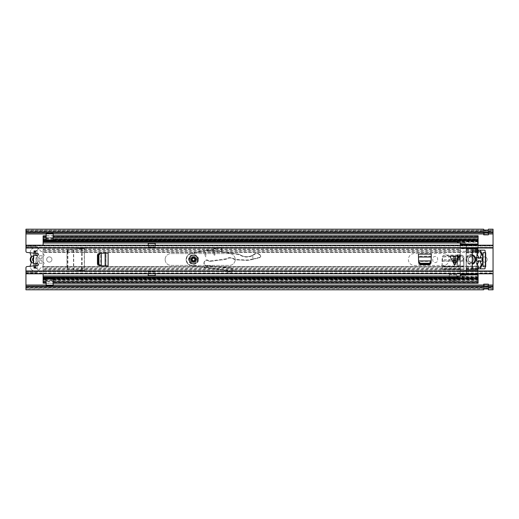 <?xml version="1.0" encoding="UTF-8"?>
<svg xmlns="http://www.w3.org/2000/svg" width="519" height="519" viewBox="0 0 519 519"><rect width="100%" height="100%" fill="white"/><g stroke="black" fill="none" stroke-linecap="round" stroke-linejoin="round"><path stroke-width="0.39" stroke-dasharray="2.6 1.95" d="M67.95 251.585L67.95 267.415C68.073 268.771 68.793 269.549 70.097 269.75L84.396 270.529L84.396 248.471L70.097 249.25C68.871 249.425 68.158 250.139 67.957 251.404L67.412 251.404C67.613 250.139 68.326 249.425 69.559 249.25L73.477 249.049L73.477 269.951L84.396 270.529L69.222 269.731C67.859 269.53 67.113 268.751 66.977 267.395L66.977 268.576L68.891 269.711L84.396 270.529L84.396 248.471L68.891 249.289L66.977 250.424L66.977 268.576M67.405 251.585L67.405 267.415C67.535 268.771 68.249 269.549 69.559 269.75L73.769 269.977L73.679 249.036L73.477 269.951M81.593 248.62L81.379 270.38L84.273 270.412L84.273 248.588L73.477 249.049M83.28 248.588L84.338 248.588L84.338 270.412L83.28 270.412M463.915 266.974L463.915 257.943A2.88 2.88 0 0 0 461.034 255.063A2.88 2.88 0 0 1 463.915 257.943L463.915 266.974L442.078 266.967L442.078 257.943A2.88 2.88 0 0 1 444.958 255.063L461.034 255.063L444.958 255.063A2.88 2.88 0 0 0 442.078 257.943L442.078 269.303L442.078 266.974L442.078 269.303L463.915 269.303L463.915 266.974L463.915 269.069L442.078 269.069L463.915 269.303L463.915 266.967M449.259 274.389L456.733 274.389L456.733 280.636L449.259 280.636L449.259 274.389L449.259 280.636L456.733 280.636L456.733 274.389M25.95 247.66L493.05 247.66L493.05 245.811L25.95 245.811L25.95 248.121L25.95 245.208L25.95 246.525L35.934 246.525A2.089 2.089 0 0 1 37.102 250.353A2.089 2.089 0 0 0 35.934 246.525L25.95 246.525L25.95 233.965L493.05 233.965L493.05 289.803M493.05 247.66L493.05 248.121L493.05 247.407L25.95 247.31L25.95 251.267A1.168 1.168 0 0 0 26.994 252.429L37.718 253.557A0.876 0.876 0 0 1 38.503 254.472A0.876 0.876 0 0 1 37.628 255.303L34.533 255.303A1.168 1.168 0 0 0 33.365 256.47L33.365 262.53A1.168 1.168 0 0 0 34.533 263.697L37.628 263.697A0.876 0.876 0 0 1 38.503 264.528A0.876 0.876 0 0 1 37.718 265.443L26.994 266.571A1.168 1.168 0 0 0 25.95 267.733L25.95 273.792L25.95 272.475L35.934 272.475L25.95 272.475L25.95 288.292L25.95 286.177L493.05 286.196L493.05 288.292L25.95 288.499L25.95 286.404L493.05 286.404L493.05 288.499L25.95 288.739L25.95 287.091L483.708 287.091L483.708 284.146A1.285 1.285 0 0 1 483.825 284.14A1.285 1.285 0 0 0 483.708 284.146M35.934 272.475A2.089 2.089 0 0 0 37.102 268.647A2.089 2.089 0 0 1 35.934 272.475M49.305 262.127A2.627 2.627 0 0 0 51.932 259.5A2.627 2.627 0 0 0 49.305 256.873A2.627 2.627 0 0 0 46.678 259.5A2.627 2.627 0 0 0 49.305 262.127A2.627 2.627 0 0 0 51.932 259.5A2.627 2.627 0 0 0 49.305 256.873A2.627 2.627 0 0 0 46.678 259.5A2.627 2.627 0 0 0 49.305 262.127M483.007 261.602A2.627 2.627 0 0 0 487.211 259.5A2.627 2.627 0 0 0 484.584 256.873A2.627 2.627 0 0 0 481.956 259.5A2.627 2.627 0 0 0 484.584 262.127A2.627 2.627 0 0 0 487.211 259.5A2.627 2.627 0 0 0 483.007 257.398M473.257 260.142L473.257 258.858A2.452 2.452 0 0 0 470.804 256.405A2.452 2.452 0 0 0 468.352 258.858L468.352 260.142A2.452 2.452 0 0 0 470.804 262.595A2.452 2.452 0 0 0 473.257 260.142L473.257 258.858A2.452 2.452 0 0 0 470.804 256.405A2.452 2.452 0 0 0 468.352 258.858L468.352 260.142A2.452 2.452 0 0 0 470.804 262.595A2.452 2.452 0 0 0 473.257 260.142M437.64 260.142L437.64 258.858A2.452 2.452 0 0 0 435.188 256.405A2.452 2.452 0 0 0 432.736 258.858L432.736 260.142A2.452 2.452 0 0 0 435.188 262.595A2.452 2.452 0 0 0 437.64 260.142L437.64 258.858A2.452 2.452 0 0 0 435.188 256.405A2.452 2.452 0 0 0 432.736 258.858L432.736 260.142A2.452 2.452 0 0 0 435.188 262.595A2.452 2.452 0 0 0 437.64 260.142M81.379 248.62L69.222 249.269C67.859 249.47 67.113 250.249 66.977 251.605L66.977 267.395M482.832 257.541A2.627 2.627 0 0 0 482.112 258.618M482.112 260.382A2.627 2.627 0 0 0 482.832 261.459M456.733 274.564L456.733 278.534L449.259 278.534L449.259 274.564L449.259 278.534L456.733 278.534L456.733 274.564L449.259 274.564M25.95 247.31L493.05 247.407L493.05 245.208L493.05 273.792L493.05 271.34L25.95 271.34L25.95 273.74L493.05 273.74M25.95 229.197L25.95 232.823L25.95 231.299L25.95 232.804L493.05 232.823L493.05 230.708L493.05 233.965M493.05 229.197L493.05 230.708L25.95 230.708L25.95 233.965M25.95 230.501L25.95 232.596L493.05 232.596L493.05 230.501L25.95 230.501M488.379 232.746L488.379 231.299L488.379 231.909L493.05 231.909L493.05 230.261L25.95 230.261L25.95 231.909L483.708 231.909L483.708 231.299L483.708 232.746M488.379 284.146A1.285 1.285 0 0 0 488.262 284.14A1.285 1.285 0 0 1 488.379 284.146L488.379 287.091L493.05 287.091L493.05 288.739L25.95 288.739L25.95 289.803M483.708 286.254L483.708 287.091M488.379 287.091L488.379 286.254M488.379 286.546L483.708 286.546M488.379 231.909L488.262 232.525L483.708 232.525L483.708 234.854A1.285 1.285 0 0 0 483.825 234.86L488.262 234.86A1.285 1.285 0 0 0 488.379 234.854L488.379 230.118L488.262 234.86A1.285 1.285 0 0 0 488.379 234.854M488.379 231.941L483.825 231.941L483.708 232.454L488.262 232.46M488.379 232.454L488.262 230.209L488.262 232.525L483.825 232.525L483.825 234.86A1.285 1.285 0 0 1 483.708 234.854M483.708 232.454L483.708 231.909M488.262 230.189L488.379 229.197M483.708 229.197L483.825 230.189M483.825 288.811L483.708 289.803M488.379 289.803L488.262 288.811M36.518 268.291L37.102 268.647L35.461 268.291L36.518 268.291L35.934 267.181L35.934 268.258L35.934 250.742L35.934 251.819L35.934 251.138L33.832 251.138L33.832 267.862L35.461 268.291M35.461 250.709L33.832 251.138L33.832 251.799L35.934 251.799L33.832 251.819L33.832 250.742L33.832 268.258L33.832 267.181L33.832 267.862L35.934 267.862L35.934 251.138L37.102 250.353L35.461 250.709L36.518 250.709M33.832 268.258L35.934 268.258M488.262 284.14L483.825 284.14L483.825 286.475L488.379 286.475L488.379 288.882L488.262 284.14M483.708 287.267L483.708 288.882L483.708 287.267M483.825 286.54L483.825 285.307L488.262 285.307L483.825 285.307L483.825 288.791L483.825 286.475L488.262 286.54M483.708 231.682L483.708 230.118L483.708 231.682M483.708 232.525L483.825 233.693L488.262 233.693L483.825 233.693L483.825 232.46M442.11 266.325L442.383 261.161L463.61 261.161L463.915 266.909L463.876 266.241L442.117 266.241L442.532 258.267C442.778 256.749 443.732 255.912 445.399 255.763L460.684 255.763C462.306 255.951 463.233 256.782 463.461 258.267L463.532 259.688L442.46 259.688L442.46 260.713L442.532 259.292C442.778 257.774 443.732 256.937 445.399 256.788L460.684 256.788C462.306 256.976 463.233 257.807 463.461 259.292L463.59 260.823M463.61 261.161L463.532 260.713L442.383 260.862L463.61 260.862L463.882 266.325M463.876 266.241L463.915 269.004L442.078 269.004L442.117 266.241M442.402 260.823L442.383 261.161M68.891 269.711L69.222 269.731M69.222 249.269L68.891 249.289M66.977 250.424L66.977 251.605M40.722 258.916A1.168 1.168 0 0 0 41.89 257.748L41.89 255.705L39.554 255.705L39.554 257.748A1.168 1.168 0 0 0 40.722 258.916A1.168 1.168 0 0 0 41.89 257.748L41.89 255.705L39.554 255.705L39.554 257.748A1.168 1.168 0 0 0 40.722 258.916M35.759 263.697L35.759 261.667A2.336 2.336 0 0 0 35.759 257.333A2.336 2.336 0 0 1 35.759 261.667L35.759 263.49A4.087 4.087 0 0 0 35.759 255.51L35.759 251.326L34.007 251.326L34.007 255.51A4.087 4.087 0 0 0 34.007 263.49L34.007 267.674L35.759 267.674L35.759 263.49A4.087 4.087 0 0 0 35.759 255.51L35.759 255.303M30.199 252.766A4.703 4.703 0 0 1 34.883 247.998L36.051 247.998A4.671 4.671 0 0 1 40.287 250.703A1.168 1.168 0 0 0 41.137 251.365A2.336 2.336 0 0 1 43.058 253.661L43.058 253.759A0.584 0.584 0 0 0 43.447 254.31A1.168 1.168 0 0 1 43.447 256.516A0.584 0.584 0 0 0 43.058 257.067L43.058 261.933A0.584 0.584 0 0 0 43.447 262.484A1.168 1.168 0 0 1 43.447 264.69A0.584 0.584 0 0 0 43.058 265.241L43.058 265.339A2.336 2.336 0 0 1 41.137 267.635A1.168 1.168 0 0 0 40.287 268.297A4.671 4.671 0 0 1 36.051 271.002L34.883 271.002A4.671 4.671 0 0 1 30.874 263.937A2.037 2.037 0 0 0 30.874 261.894A4.671 4.671 0 0 1 30.874 257.106A1.933 1.933 0 0 0 30.874 255.121A4.703 4.703 0 0 1 34.883 247.998L36.051 247.998A4.671 4.671 0 0 1 40.287 250.703A1.168 1.168 0 0 0 41.137 251.365A2.336 2.336 0 0 1 43.058 253.661L43.058 253.759A0.584 0.584 0 0 0 43.447 254.31A1.168 1.168 0 0 1 43.447 256.516A0.584 0.584 0 0 0 43.058 257.067L43.058 261.933A0.584 0.584 0 0 0 43.447 262.484A1.168 1.168 0 0 1 43.447 264.69A0.584 0.584 0 0 0 43.058 265.241L43.058 265.339A2.336 2.336 0 0 1 41.137 267.635A1.168 1.168 0 0 0 40.287 268.297A4.671 4.671 0 0 1 36.051 271.002L34.883 271.002A4.671 4.671 0 0 1 30.212 266.234M39.554 263.295L41.89 263.295L41.89 261.252A1.168 1.168 0 0 0 40.722 260.084A1.168 1.168 0 0 0 39.554 261.252L39.554 263.295L41.89 263.295L41.89 261.252A1.168 1.168 0 0 0 40.722 260.084A1.168 1.168 0 0 0 39.554 261.252L39.554 263.295M35.759 253.35L35.759 251.326L34.007 251.326L34.007 252.202L35.759 252.202L35.759 251.326L35.759 252.202L34.007 252.202L34.007 251.326L34.007 253.168M34.007 265.832L34.007 267.674L34.007 266.798L34.007 267.674L35.759 267.674L35.759 265.65M33.365 261.278A2.336 2.336 0 0 0 34.007 261.667A2.336 2.336 0 0 1 34.007 257.333L34.007 255.51L34.007 257.333A2.336 2.336 0 0 0 33.365 257.722M34.007 251.326L35.759 251.326L34.007 251.326M35.759 267.674L34.007 267.674L35.759 267.674M34.007 266.798L35.759 266.798L34.007 266.798M103.541 253.077L108.127 253.077L108.127 265.923L103.722 265.923L106.025 265.923L106.025 253.077L108.127 253.077L101.244 253.207M101.244 265.793L103.722 265.923L101.049 265.78L101.049 253.22L106.025 253.077M449.772 256.114L459.49 256.114M431.146 260.927L430.575 264.722L419.131 264.722L418.703 263.613L418.431 254.044L431.276 254.044L431.276 258.449L431.276 256.152L418.431 256.146L418.431 254.044L418.561 260.927M431.062 262.51L431.12 261.394L418.586 261.394L418.645 262.51M99.661 265.709L100.777 265.767L100.777 253.233L99.661 253.291M195.858 259.5A2.336 2.336 0 0 0 193.522 257.165A2.336 2.336 0 0 0 191.187 259.5A2.336 2.336 0 0 0 193.522 261.836A2.336 2.336 0 0 0 195.858 259.5A2.336 2.336 0 0 1 193.522 261.836A2.336 2.336 0 0 1 191.187 259.5A2.336 2.336 0 0 1 193.522 257.165A2.336 2.336 0 0 1 195.858 259.5A2.336 2.336 0 0 1 193.522 261.836A2.336 2.336 0 0 1 191.187 259.5A2.336 2.336 0 0 1 193.522 257.165A2.336 2.336 0 0 1 195.858 259.5A2.336 2.336 0 0 0 193.522 257.165A2.336 2.336 0 0 0 191.187 259.5M431.276 258.631L431.276 256.146M493.05 247.31L493.05 271.34M483.007 252.669L485.693 252.669L483.007 252.669L483.007 253.836L485.109 253.836L485.109 252.669L485.693 252.669L485.693 266.682L483.007 266.682L485.109 266.682L485.109 250.742A0.584 0.584 0 0 0 484.525 250.158L473.432 250.158A1.168 1.168 0 0 0 472.264 251.326L472.264 267.674A1.168 1.168 0 0 0 473.432 268.842L484.525 268.842A0.584 0.584 0 0 0 485.109 268.258L485.109 265.514L483.007 265.514L483.007 266.682M452.12 258.215L454.631 263.237L457.142 258.215L452.12 258.215L457.142 258.215L454.631 263.237L452.12 258.215M103.541 265.923L97.449 265.222L97.449 253.778L103.722 253.077M103.722 265.923L106.025 265.923M485.693 266.682L485.109 266.682L485.693 266.682M25.95 245.811L25.95 245.26L25.95 246.019L25.95 245.61L493.05 245.61L493.05 246.019L493.05 245.26L493.05 245.811M25.95 273.74L25.95 272.981L25.95 273.39L493.05 273.39L493.05 271.593L25.95 271.593L25.95 270.879L25.95 271.34M25.95 245.26L493.05 245.26M483.007 253.836L483.007 265.514M485.109 253.836L485.109 265.514M430.575 264.722L429.284 264.722M420.422 264.722L419.131 264.722M418.431 256.146L418.431 258.631M431.036 262.984L431.004 263.613M418.703 263.613L418.671 262.984M431.276 258.449L431.133 261.122L418.574 261.122L418.431 258.449M97.449 265.222L97.449 263.931M97.449 255.069L97.449 253.778M99.187 265.683L98.558 265.65M98.558 253.35L99.187 253.317M196.643 259.455A3.12 3.12 0 0 0 193.477 256.38A3.12 3.12 0 0 0 190.402 259.545A3.12 3.12 0 0 0 193.568 262.62A3.12 3.12 0 0 0 196.643 259.455A3.12 3.12 0 0 0 193.477 256.38A3.12 3.12 0 0 0 190.402 259.545A3.12 3.12 0 0 0 193.568 262.62A3.12 3.12 0 0 0 196.643 259.455A3.12 3.12 0 0 1 193.568 262.62A3.12 3.12 0 0 1 190.402 259.545M221.723 248.082L221.509 251.177L221.159 251.151L221.373 248.043L221.723 248.082A0.584 0.584 0 0 0 221.036 247.472A0.584 0.584 0 0 1 221.723 248.082L221.684 251.767L237.793 254.031A7.007 7.007 0 0 1 240.433 254.965A12.261 12.261 0 0 0 254.589 253.882A3.27 3.27 0 0 1 258.631 253.772L260.272 255.004L260.823 256.185L259.922 257.612A1.518 1.518 0 0 1 259.714 257.677L249.594 260.123A9.342 9.342 0 0 1 246.96 260.376L235.658 259.818A3.503 3.503 0 0 1 233.803 259.169A6.436 6.436 0 0 0 226.608 258.994A3.503 3.503 0 0 1 225.142 259.519L210.513 261.297A3.503 3.503 0 0 1 208.21 260.778A2.627 2.627 0 0 0 204.168 263.029A2.627 2.627 0 0 0 206.549 265.605L231.915 267.992L232.875 268.686C234.886 272.897 227.51 275.732 226.485 270.457L191.401 265.676A6.189 6.189 0 0 1 190.888 253.525L203.973 250.586L205.401 256.405A0.467 0.467 0 0 0 206.322 256.289A0.467 0.467 0 0 1 205.401 256.405L203.973 250.586L190.888 253.525A6.189 6.189 0 0 0 191.401 265.676L227.29 270.548C227.841 273.176 233.323 272.916 232.512 269.296L232.875 268.686M198.076 259.435A4.554 4.554 0 0 0 193.457 254.946A4.554 4.554 0 0 0 188.968 259.565A4.554 4.554 0 0 0 193.587 264.054A4.554 4.554 0 0 0 198.076 259.435A4.554 4.554 0 0 0 193.457 254.946A4.554 4.554 0 0 0 188.968 259.565A4.554 4.554 0 0 0 193.587 264.054A4.554 4.554 0 0 0 198.076 259.435A4.554 4.554 0 0 0 193.457 254.946A4.554 4.554 0 0 0 188.968 259.565M198.427 259.429C198.608 253.103 188.254 253.253 188.618 259.571C188.436 265.897 198.79 265.747 198.427 259.429M197.726 259.442C198.044 264.859 189.156 264.988 189.318 259.558C189 254.141 197.888 254.012 197.726 259.442M214.049 254.829A0.467 0.467 0 0 0 214.97 254.712A0.467 0.467 0 0 1 214.049 254.829L212.615 249.01L214.049 254.829M259.967 254.764L258.507 254.051C257.281 253.259 256.081 253.291 254.9 254.154L252.772 255.536C248.549 257.645 244.378 257.554 240.252 255.264L237.747 254.375L221.639 252.117L221.159 251.151L214.01 250.774L214.1 251.125L221.139 251.501L214.1 251.125L214.957 254.608A0.467 0.467 0 0 1 214.97 254.712A0.467 0.467 0 0 0 214.957 254.608L213.536 248.841L221.036 247.472L221.1 247.816L213.62 249.178L213.536 248.841L221.036 247.472A0.584 0.584 0 0 1 221.723 248.037M204.895 250.418L206.906 250.048A0.35 0.35 0 0 0 206.945 250.742L213.127 251.073L206.945 250.742A0.35 0.35 0 0 1 206.614 250.398A0.35 0.35 0 0 0 206.945 250.742L206.906 250.048A0.35 0.35 0 0 0 206.614 250.398A0.35 0.35 0 0 1 206.906 250.048L204.895 250.418L206.309 256.185A0.467 0.467 0 0 1 206.322 256.289A0.467 0.467 0 0 0 206.309 256.185L204.895 250.418M260.272 255.004L260.609 256.185L259.922 257.612L249.594 260.123A9.342 9.342 0 0 1 246.96 260.376L235.658 259.818A3.503 3.503 0 0 1 233.803 259.169A6.436 6.436 0 0 0 226.608 258.994A3.503 3.503 0 0 1 225.142 259.519L210.513 261.297A3.503 3.503 0 0 1 208.21 260.778A2.627 2.627 0 0 0 204.168 263.029A2.627 2.627 0 0 0 206.549 265.605L231.065 267.908L232.181 269.348C231.208 272.566 229.67 272.864 227.556 270.25L227.29 270.548M258.631 253.772C257.268 252.909 255.919 252.941 254.589 253.882L252.578 255.244L252.772 255.536M221.639 252.117L221.684 251.767L237.793 254.031A7.007 7.007 0 0 1 240.433 254.965A12.261 12.261 0 0 0 252.578 255.244A12.261 12.261 0 0 1 240.433 254.965A7.007 7.007 0 0 0 237.793 254.031L237.747 254.375M221.139 251.501A0.35 0.35 0 0 0 221.509 251.177A0.35 0.35 0 0 1 221.139 251.501L221.509 251.177L221.483 251.52M214.01 250.774L213.62 249.178M226.485 270.457L227.257 270.561M231.915 267.992L231.065 267.908L232.181 269.348M252.785 255.575L252.87 259.331M252.831 258.981L246.973 260.025L235.678 259.468L234.004 258.884C231.513 257.294 228.983 257.229 226.414 258.702L210.474 260.953L208.398 260.48C204.356 257.82 201.69 265.566 206.517 265.955L231.033 268.258M227.556 270.25L191.446 265.326C185.251 264.768 184.835 254.946 190.966 253.869L204.025 250.807M191.446 265.326L191.401 265.676A6.189 6.189 0 0 1 190.888 253.525L190.966 253.869M193.522 263.587A4.087 4.087 0 0 0 197.609 259.5A4.087 4.087 0 0 0 193.522 255.413A4.087 4.087 0 0 0 189.435 259.5A4.087 4.087 0 0 0 193.522 263.587M192.205 259.5A1.31 1.31 0 0 0 193.522 260.81A1.31 1.31 0 0 0 194.833 259.5M165.146 259.5A5.897 5.897 0 0 0 171.043 265.397L229.314 265.397A5.897 5.897 0 0 0 235.211 259.5A5.897 5.897 0 0 0 229.314 253.603L171.043 253.603A5.897 5.897 0 0 0 165.146 259.5A5.897 5.897 0 0 0 171.043 265.397L229.314 265.397A5.897 5.897 0 0 0 235.211 259.5A5.897 5.897 0 0 0 229.314 253.603L171.043 253.603A5.897 5.897 0 0 0 165.146 259.5M408.388 259.5A5.956 5.956 0 0 0 414.344 265.456L443.304 265.456A5.956 5.956 0 0 0 449.259 259.5A5.956 5.956 0 0 0 443.304 253.544L414.344 253.544A5.956 5.956 0 0 0 408.388 259.5A5.956 5.956 0 0 0 414.344 265.456L443.304 265.456A5.956 5.956 0 0 0 449.259 259.5A5.956 5.956 0 0 0 443.304 253.544L414.344 253.544A5.956 5.956 0 0 0 408.388 259.5M473.49 259.5A2.627 2.627 0 0 0 470.863 256.873A2.627 2.627 0 0 0 468.235 259.5A2.627 2.627 0 0 0 470.863 262.127A2.627 2.627 0 0 0 473.49 259.5A2.627 2.627 0 0 0 470.863 256.873A2.627 2.627 0 0 0 468.235 259.5A2.627 2.627 0 0 0 470.863 262.127A2.627 2.627 0 0 0 473.49 259.5A2.627 2.627 0 0 0 470.863 256.873A2.627 2.627 0 0 0 468.235 259.5A2.627 2.627 0 0 0 470.863 262.127A2.627 2.627 0 0 0 473.49 259.5A2.627 2.627 0 0 0 470.863 256.873A2.627 2.627 0 0 0 468.235 259.5A2.627 2.627 0 0 0 470.863 262.127A2.627 2.627 0 0 0 473.49 259.5M476.922 261.518A19.735 19.735 0 0 0 478.103 266.507L478.103 267.83M477.856 244.073L460.34 243.878L460.34 244.455A2.978 2.978 0 0 1 461.43 243.002L464.881 243.002A2.978 2.978 0 0 1 466.133 245.429L466.133 252.494L478.103 252.494A19.735 19.735 0 0 0 478.103 266.507L478.103 273.792M460.178 251.987L43.116 251.987L43.116 250.469L43.116 252.494L460.178 252.494L460.178 251.079L43.116 251.079L43.116 249.055L43.116 252.494L460.178 252.494L460.178 245.429A2.978 2.978 0 0 1 460.184 245.208M46.152 239.596L53.159 239.596L53.159 237.936L46.152 237.936L46.152 239.596L46.152 238.682L46.152 239.363L43.116 239.363L43.116 238.682L43.116 245.208M155.22 245.176L155.22 243.152L155.22 246.947L155.22 243.152L148.213 243.152L148.213 246.947L155.22 246.947L148.213 246.947L148.213 243.152L148.213 245.195L148.213 243.443L155.22 243.443L155.22 245.176M460.178 251.079L460.178 245.429A2.978 2.978 0 0 1 461.43 243.002L464.881 243.002A2.978 2.978 0 0 1 466.133 245.429L466.133 252.494L478.103 252.494L478.103 251.17M460.178 268.531L43.116 268.531L43.116 267.013L460.178 267.013L460.178 266.507L43.116 266.507L43.116 268.531L43.116 252.494L43.116 266.507L460.178 266.507L460.178 252.494L460.178 273.571A2.978 2.978 0 0 0 460.184 273.792M460.34 274.545A2.978 2.978 0 0 0 461.43 275.998L464.881 275.998A2.978 2.978 0 0 0 466.133 273.571L466.133 252.494L466.133 266.507L478.103 266.507L466.133 266.507L466.133 267.013L478.103 267.013L478.103 268.531M460.178 267.013L460.178 267.921L43.116 267.921L43.116 273.792M148.213 273.824L148.213 275.849L155.22 275.849L155.22 272.053L148.213 272.053L148.213 275.849L148.213 272.053L155.22 272.053L155.22 275.849L155.22 273.805L155.22 275.557L148.213 275.557L148.213 273.824M460.178 267.921L460.178 273.571A2.978 2.978 0 0 0 461.43 275.998L464.881 275.998A2.978 2.978 0 0 0 466.133 273.571L466.133 267.013M460.178 269.439L43.116 269.439L43.116 277.101M46.152 233.848L53.159 233.848L53.159 233.265L46.152 233.265L46.152 235.918L53.159 235.918L53.159 236.268L53.159 235.873L478.103 235.873L478.103 237.637L53.159 237.637L53.159 240.758L478.103 240.433L478.103 241.127L478.103 240.433M478.103 240.187L478.103 240.544L43.116 240.544L43.116 240.187L478.103 240.187L478.103 235.756M43.116 240.187L43.116 235.756M43.116 239.953L43.116 235.873L43.116 236.833L43.116 236.268L46.152 236.268L46.152 236.833L46.152 235.918M53.159 237.637L53.159 236.288L478.103 236.268L478.103 238.584L478.103 236.268L53.159 236.288L53.159 236.768L53.159 235.873M46.152 239.363L46.152 237.936M46.152 237.637L43.116 237.637L43.116 236.268L46.152 236.288L46.152 235.873L43.116 235.873L43.116 237.715L46.152 237.715M478.103 250.158L478.103 237.637L53.159 237.715M53.159 283.082L53.159 279.404L53.159 281.064L46.152 281.064L46.152 280.455L46.152 283.127L46.152 282.712L46.152 283.082L53.159 283.082L53.159 285.152L46.152 285.152L46.152 285.735M478.103 282.712L478.103 280.416L478.103 283.127L478.103 282.732L53.159 282.712L478.103 282.732M53.159 241.127L53.159 240.433M478.103 241.127L478.103 239.363L53.159 239.363M53.159 279.404L46.152 279.404L46.152 281.363L43.116 281.363L43.116 283.127L46.152 283.127M43.116 283.127L43.116 282.167L43.116 282.732L46.152 282.712L43.116 282.732L43.116 280.416L43.116 283.127L43.116 281.285L46.152 281.285L46.152 277.873M478.103 268.842L478.103 278.755L43.116 278.755L43.116 280.318L43.116 277.873L43.116 278.567L43.116 278.171L46.152 278.171M46.152 279.637L43.116 279.637L43.116 281.96M46.152 279.689L43.116 279.689L43.116 277.873M476.922 257.482A19.735 19.735 0 0 1 478.103 252.494L478.103 245.208M478.103 277.101L478.103 281.363L53.159 281.285M53.159 281.363L478.103 281.363L478.103 283.127L478.103 281.96M478.103 277.879L478.103 279.047M53.159 279.637L478.103 279.637L478.103 277.873M53.159 279.689L478.103 279.689L478.103 278.171L53.159 278.171L53.159 281.064M46.152 277.918L43.116 277.918L43.116 279.28L478.103 279.28L478.103 277.918L53.159 277.918M43.116 277.516L43.116 279.164L478.103 279.164L478.103 277.516M466.133 267.921L478.103 267.921L478.103 269.439L466.133 269.439M466.133 251.987L478.103 251.987L478.103 250.469M466.133 251.079L478.103 251.079L478.103 249.561L466.133 249.561M43.116 241.899L43.116 240.245L478.103 240.245L478.103 241.899M43.116 241.484L43.116 239.836L478.103 239.836L478.103 241.484M43.116 241.121L43.116 239.363L43.116 241.127L43.116 239.72L478.103 239.72L478.103 241.082L53.159 241.082M53.159 239.311L478.103 239.311L478.103 240.829L53.159 240.829M478.103 239.953L478.103 241.121M478.103 235.873L478.103 237.04M43.116 237.507L43.116 238.539L478.103 238.539L478.103 237.507L43.116 237.676L478.103 237.507M478.103 240.544L478.103 238.896L43.116 238.896L43.116 240.544M43.116 237.04L43.116 235.873M46.152 239.311L43.116 239.311L43.116 241.127M46.152 241.082L43.116 241.082L43.116 240.433L43.116 240.829L46.152 241.127M460.178 250.469L43.116 250.469L43.116 249.561L460.178 249.561M43.116 279.047L43.116 277.879M43.116 278.813L478.103 278.813L478.103 280.461L43.116 280.461L43.116 278.456L43.116 281.493L478.103 281.493L478.103 280.104L478.103 283.244M478.103 278.813L478.103 280.104L43.116 280.104L43.116 283.244M43.116 278.456L478.103 278.456M53.159 283.127L478.103 283.127M46.152 235.873L46.152 240.829M46.152 279.404L46.152 281.064M46.152 283.082L46.152 285.152M53.159 285.735L53.159 285.152M53.159 237.936L53.159 239.596M53.159 233.848L53.159 235.918M148.213 273.805L155.22 273.805M155.22 245.195L148.213 245.195M472.264 254.738A4.963 4.963 0 0 0 465.9 259.5A4.963 4.963 0 0 0 472.264 264.262M475.475 261.329L475.826 259.5L475.034 256.808M475.015 256.782L474.496 256.114M474.372 255.99L473.73 255.452M473.581 255.348L472.796 254.926M472.692 254.887L468.144 255.348L465.9 259.5L468.566 263.899L473.555 263.671M466.296 248.88L466.296 269.199L477.856 269.199L477.856 267.382L475.91 259.5C475.929 262.757 476.799 265.767 478.524 268.531A1.07 1.07 0 0 0 480.309 268.492A16.627 16.627 0 0 0 480.309 250.508A1.07 1.07 0 0 0 478.473 250.547C476.779 253.291 475.929 256.276 475.91 259.5L477.856 251.618L477.856 248.88L466.296 248.88L466.296 245.429C466.114 243.632 465.121 242.639 463.318 242.451C461.521 242.639 460.528 243.632 460.34 245.429L460.34 240.2L460.34 242.788L458.588 242.788L457.421 242.088L457.421 240.342L460.34 240.342M460.34 240.284L477.856 240.284L457.421 240.239L457.421 241.121M463.318 242.451C461.508 242.626 460.515 243.619 460.34 245.429L460.34 252.474L466.296 252.474L466.296 245.429C466.12 243.619 465.128 242.626 463.318 242.451M470.863 256.873C467.476 256.723 467.476 262.277 470.863 262.127C467.476 262.277 467.476 256.723 470.863 256.873C474.249 256.723 474.249 262.277 470.863 262.127C474.249 262.277 474.249 256.723 470.863 256.873M460.34 243.878L477.856 243.969M477.856 243.8L460.34 243.8M476.669 259.5L476.753 261.135L478.057 261.414L478.823 260.473L477.694 265.164L478.356 266.688C479.056 267.538 479.751 267.538 480.445 266.688L481.107 265.164L479.991 260.48L480.75 261.414L482.054 261.135L482.054 257.865L480.75 257.586L479.984 258.52L481.107 253.836L480.445 252.312C479.751 251.462 479.056 251.462 478.356 252.312L477.694 253.836L478.816 258.527L478.057 257.586L476.753 257.865L476.669 259.5M477.856 268.842L460.34 269.037L460.34 265.105L456.837 265.105L456.837 259.266L460.34 259.266L460.34 251.3L477.856 251.3M479.952 268.842A1.07 1.07 0 0 1 478.855 268.842M478.855 250.158A1.07 1.07 0 0 1 479.952 250.158M457.317 265.105L456.837 265.105L456.837 259.266L457.57 259.266L457.57 265.105L457.317 259.266M457.57 265.105L460.34 265.105L460.34 254.829L460.34 259.266L457.57 259.266L457.55 254.829L457.771 259.266L457.07 259.266L457.07 254.829L457.22 259.266M460.34 245.208L460.34 247.66L477.856 247.66L477.856 245.208M477.856 247.66L477.856 248.108L460.34 248.108L460.34 247.66M460.34 248.108L460.34 248.445L477.856 248.445L477.856 248.108M477.856 250.158L477.856 248.757L460.34 248.445M477.856 248.445L460.34 248.757L460.34 251.3L472.264 251.3M460.34 269.037L460.34 270.853L477.856 270.853L477.856 271.301L460.34 271.301L460.34 270.853M460.34 271.301L460.34 273.792M477.856 274.506L477.856 275.038L460.34 275.038L460.34 274.506M460.34 275.038L477.856 275.038M460.34 274.999L477.856 274.895L460.34 274.999M460.34 276.796L477.856 276.796L477.856 278.761L457.421 278.761L457.421 276.874L458.588 276.173L460.34 276.173L460.34 278.625L460.34 252.474M460.34 240.2L457.421 240.239M477.856 269.037L477.856 270.204L460.34 270.204L477.856 270.204L477.856 270.853M473.581 263.652L474.249 263.133M474.372 263.01L474.911 262.367M475.015 262.218L475.436 261.433M459.756 254.829L459.756 259.266L460.34 259.266L459.698 259.266L459.698 254.829L460.34 254.829L457.771 254.829M457.55 254.829L457.22 254.829M457.168 254.829L459.27 254.829L459.27 259.266L459.698 259.266M459.698 254.829L459.27 254.829M459.27 259.266L457.168 259.266M459.756 259.266L457.771 259.266M477.856 240.284L477.856 242.341L460.34 242.341M477.856 242.341L477.856 248.88M460.34 266.487L466.296 266.487L466.296 252.474M466.296 269.199L466.296 273.571C466.146 275.297 465.212 276.29 463.499 276.543L463.136 276.543C461.436 276.277 460.502 275.291 460.34 273.571C460.158 277.412 466.484 277.412 466.296 273.571L466.296 266.487M463.136 276.543L463.499 276.543M457.421 278.625L460.34 278.625M477.856 273.792L477.856 271.301M477.856 240.239L477.856 241.121M460.34 243.924L477.856 243.878M477.856 243.924L477.856 244.455M477.856 249.639L466.296 249.639M466.296 276.406L477.856 276.406L477.856 276.796M457.421 277.879L457.421 278.761M477.856 278.761L457.421 278.729M477.856 277.879L477.856 278.729M477.856 276.406L477.856 269.199M466.296 270.016L477.856 270.016M466.296 267.953L477.856 267.953M458.005 259.266L458.005 254.829L458.005 259.266M457.07 259.266L457.07 254.829L457.07 259.266M457.7 259.266L457.7 254.829M472.264 255.659A4.087 4.087 0 0 0 466.776 259.5A4.087 4.087 0 0 0 470.863 263.587A4.087 4.087 0 0 0 474.95 259.5A4.087 4.087 0 0 0 470.863 255.413A4.087 4.087 0 0 0 466.776 259.5A4.087 4.087 0 0 0 472.264 263.341M70.097 249.25L69.559 249.25M67.95 267.415L67.405 267.415M70.097 269.75L69.559 269.75M37.102 250.353L37.102 268.647L37.102 250.353M25.95 285.035L493.05 285.035M46.152 285.035L53.159 285.035M483.708 285.035L488.379 285.035M46.152 233.965L53.159 233.965M483.708 233.965L488.379 233.965M33.832 266.623L35.934 266.623M33.832 267.201L35.934 267.201L33.832 267.181M33.832 267.635L35.934 267.635M33.832 252.377L35.934 252.377M33.832 251.365L35.934 251.365M483.708 287.059L488.379 287.059M488.379 286.475L488.262 288.791L488.262 286.475L483.708 286.475M488.379 288.227L483.708 288.227M488.379 232.525L488.262 233.693L488.262 232.525L483.825 232.525L483.825 230.209L483.708 231.941M483.708 230.773L488.379 230.773M463.461 259.292L463.461 258.267M460.593 256.788L460.593 255.763M445.399 256.788L445.399 255.763M442.532 259.292L442.532 258.267M442.078 266.909L463.915 266.909M463.876 265.942L442.117 265.942M82.177 248.588L82.177 270.412M82.236 248.588L82.236 270.412M81.548 248.62L81.548 270.38M25.95 248.011L493.05 248.011M25.95 270.989L493.05 270.989M25.95 273.189L493.05 273.189M431.276 256.198L418.431 256.198M431.276 256.827L418.431 256.827M454.365 262.705L454.365 258.215M454.897 258.215L454.897 262.705M105.973 265.923L105.973 253.077M105.344 265.923L105.344 253.077M190.051 259.552C188.754 255.445 198.174 255.309 196.993 259.448C198.29 263.555 188.871 263.691 190.051 259.552M208.398 260.48L208.21 260.778A2.627 2.627 0 0 0 204.168 263.029A2.627 2.627 0 0 0 206.549 265.605L206.517 265.955M208.21 260.778A3.503 3.503 0 0 0 210.513 261.297L210.474 260.953M225.097 259.176L225.142 259.519A3.503 3.503 0 0 0 226.608 258.994A6.436 6.436 0 0 1 233.803 259.169A3.503 3.503 0 0 0 235.658 259.818L235.678 259.468M246.973 260.025L246.96 260.376A9.342 9.342 0 0 0 249.594 260.123L249.509 259.785M212.699 249.347L206.964 250.392L213.037 250.722M252.837 259L259.721 257.34M258.507 254.051L260.142 255.264M460.34 243.002L43.116 243.002M43.116 249.055L460.178 249.055L43.116 249.055M43.116 269.945L460.178 269.945L43.116 269.945M460.34 275.998L43.116 275.998M457.421 241.127L477.856 241.127L457.421 241.127M466.133 269.945L478.103 269.945L466.133 269.945M466.133 268.531L477.856 268.531M466.133 249.055L478.103 249.055L466.133 249.055M466.133 250.469L477.856 250.469M457.421 277.873L477.856 277.873L457.421 277.873M457.421 277.516L477.856 277.516M457.421 277.101L477.856 277.101M457.421 241.484L477.856 241.484M457.421 241.899L477.856 241.899M477.856 248.757L460.34 248.757M466.296 252.928L477.24 252.928M477.214 266.02L466.296 266.02M458.238 259.266L458.238 254.829M477.856 250.541L466.296 250.541M25.95 287.701L483.708 287.701M488.379 231.299L493.05 231.299M25.95 231.299L483.708 231.299M488.379 287.701L493.05 287.701M33.832 250.742L35.934 250.742M25.95 246.019L493.05 246.019M25.95 272.981L493.05 272.981M25.95 248.121L493.05 248.121M25.95 270.879L493.05 270.879M25.95 271.69L493.05 271.69M46.152 235.756L53.159 235.756M53.159 236.833L478.103 236.833M43.116 238.584L46.152 238.584M53.159 238.584L478.103 238.584M43.116 238.682L46.152 238.682M53.159 238.682L478.103 238.682M53.159 282.167L478.103 282.167M46.152 283.244L53.159 283.244M43.116 282.167L46.152 282.167M43.116 278.567L46.152 278.567M53.159 278.567L478.103 278.567M43.116 236.833L46.152 236.833M43.116 240.433L46.152 240.433M43.116 281.493L478.103 281.493M43.116 280.416L46.152 280.416M53.159 280.416L478.103 280.416M43.116 280.318L46.152 280.318M53.159 280.318L478.103 280.318M477.856 275.167L460.34 275.167"/><path stroke-width="0.78" d="M482.112 258.618A2.627 2.627 0 0 0 482.112 260.382M25.95 231.837L493.05 231.837L493.05 229.197L488.379 229.197L488.262 230.209L483.825 230.209L483.708 229.197L25.95 229.197L25.95 251.267A1.168 1.168 0 0 0 26.994 252.429L37.718 253.557A0.876 0.876 0 0 1 38.503 254.472A0.876 0.876 0 0 1 37.628 255.303L34.533 255.303A1.168 1.168 0 0 0 33.365 256.47L33.365 262.53A1.168 1.168 0 0 0 34.533 263.697L37.628 263.697A0.876 0.876 0 0 1 38.503 264.528A0.876 0.876 0 0 1 37.718 265.443L26.994 266.571A1.168 1.168 0 0 0 25.95 267.733L25.95 286.177L483.708 286.177M493.05 231.837L493.05 287.163L25.95 287.163L25.95 286.177M483.708 288.882L488.379 288.927L483.825 288.791L483.708 289.803L25.95 289.803L25.95 287.163M488.379 286.177L493.05 286.177M488.262 286.254L488.379 284.146A1.285 1.285 0 0 0 488.262 284.14L488.262 286.254L483.708 286.254L483.708 284.146A1.285 1.285 0 0 1 483.825 284.14L488.262 284.14M488.379 288.882L488.379 289.803L493.05 289.803L493.05 287.163M488.379 232.823L493.05 232.823M25.95 232.823L483.708 232.823M483.825 232.746L483.708 234.854A1.285 1.285 0 0 0 483.825 234.86L483.825 232.746L488.379 232.746L488.379 234.854A1.285 1.285 0 0 1 488.262 234.86L483.825 234.86M488.379 230.118L483.708 230.118M483.708 288.927L488.379 288.927M488.379 230.073L483.708 230.073M35.759 255.303L35.759 253.35M35.759 265.65L35.759 263.697M34.007 263.574L34.007 265.832M34.007 253.168L34.007 255.426M30.212 266.234A4.671 4.671 0 0 1 30.874 263.937A2.037 2.037 0 0 0 30.874 261.894A4.671 4.671 0 0 1 30.874 257.106A1.933 1.933 0 0 0 30.874 255.121A4.703 4.703 0 0 1 30.199 252.766M33.806 255.556A4.087 4.087 0 0 0 33.806 263.444M33.365 257.722A2.336 2.336 0 0 0 33.365 261.278M98.136 264.21L99.661 265.709L97.449 263.931L97.449 255.069L99.661 253.291L98.117 255.037L98.136 264.21M108.075 265.923L108.127 253.077L108.127 265.923L101.244 265.799L101.244 253.253L100.472 253.291L98.928 255.037L98.947 264.21L100.472 265.709L99.661 265.709L100.472 265.709M108.075 253.077L100.472 253.291M453.891 264.346L453.891 256.114L449.772 256.114L454.631 265.079L459.49 256.114L455.371 256.114L455.371 264.346M191.187 259.5A2.336 2.336 0 0 0 193.522 261.836A2.336 2.336 0 0 0 195.858 259.5A2.336 2.336 0 0 0 193.522 257.165A2.336 2.336 0 0 0 191.187 259.5M485.109 252.669L485.109 250.742A0.584 0.584 0 0 0 484.525 250.158L473.432 250.158A1.168 1.168 0 0 0 472.264 251.326L472.264 267.674A1.168 1.168 0 0 0 473.432 268.842L484.525 268.842A0.584 0.584 0 0 0 485.109 268.258L485.109 266.682L483.007 266.682L483.007 252.669L485.693 252.669L485.693 266.682L485.109 266.682M431.153 260.927L431.276 254.044L418.431 254.044L418.561 260.927M431.036 262.984L431.062 262.51L429.563 264.035L420.39 264.054L418.645 262.51L420.422 264.722L429.284 264.722L431.036 262.984M101.244 253.207L100.777 253.233M453.891 256.114L455.371 256.114M418.645 261.699L420.39 263.243L429.317 263.243L431.062 261.699L431.101 260.927L418.606 260.927L418.645 262.51L418.586 261.394M101.244 265.799L100.777 265.767M192.205 259.5A1.31 1.31 0 0 0 193.522 260.81A1.31 1.31 0 0 0 194.833 259.5A1.31 1.31 0 0 0 193.522 258.19A1.31 1.31 0 0 0 192.205 259.5A1.31 1.31 0 0 1 193.522 258.19A1.31 1.31 0 0 1 194.833 259.5A1.31 1.31 0 0 0 193.522 258.19A1.31 1.31 0 0 0 192.205 259.5M476.922 257.482A19.735 19.735 0 0 0 476.922 261.518M460.184 245.208A2.978 2.978 0 0 1 460.34 244.455L460.34 243.924M43.116 245.208L43.116 235.873L46.152 235.873L46.152 233.265L53.159 233.265L53.159 233.848L46.152 233.848M155.22 245.208L155.22 243.152L148.213 243.152L148.213 245.208L155.22 245.195M460.184 273.792A2.978 2.978 0 0 0 460.34 274.545M43.116 273.792L43.116 283.127L46.152 283.127L46.152 277.873L43.116 277.873L46.152 277.873M148.213 273.792L148.213 275.849L155.22 275.849L155.22 273.792L148.213 273.805M53.159 235.756L478.103 235.756L53.159 235.873L53.159 237.04L478.103 237.04L478.103 235.873M46.152 235.756L43.116 235.873M53.159 237.04L53.159 241.127L457.421 241.127L53.159 241.127M478.103 245.208L478.103 237.04M478.103 273.792L478.103 283.244L53.159 283.244M478.103 267.83L478.103 268.842M478.103 251.17L478.103 250.158M46.152 241.127L43.116 241.127L46.152 241.127L46.152 235.873M46.152 283.244L43.116 283.127M53.159 285.152L53.159 285.735L46.152 285.735L46.152 285.152L53.159 285.152L53.159 277.873L457.421 277.873L53.159 277.873M53.159 283.127L478.103 283.127M46.152 285.152L46.152 283.127M53.159 235.873L53.159 233.848M46.152 285.735L53.159 285.735M148.213 275.557L155.22 275.557M155.22 243.443L148.213 243.443M472.264 264.262A4.963 4.963 0 0 0 472.264 254.738M472.264 251.3L477.856 251.618L478.473 250.547A1.07 1.07 0 0 1 478.855 250.158M476.753 261.135L476.753 257.865L478.057 257.586L478.816 258.527L478.816 257.476L477.856 255.815A2.336 2.336 0 0 1 477.694 253.836L478.356 252.312A1.168 1.168 0 0 1 480.445 252.312L481.107 253.836A2.336 2.336 0 0 1 480.944 255.822L479.984 257.482L479.984 258.52L480.75 257.586L482.054 257.865A16.154 16.154 0 0 1 482.054 261.135L480.75 261.414L479.991 260.48L479.991 261.537L480.944 263.178A2.336 2.336 0 0 1 481.107 265.164L480.445 266.688A1.168 1.168 0 0 1 478.356 266.688L477.694 265.164A2.336 2.336 0 0 1 477.863 263.178L478.823 261.505L478.823 260.473L478.057 261.414L476.753 261.135M478.855 268.842A1.07 1.07 0 0 1 478.524 268.531L477.856 267.382L477.856 268.842M479.952 250.158A1.07 1.07 0 0 1 480.309 250.508A16.627 16.627 0 0 1 480.309 268.492A1.07 1.07 0 0 1 479.952 268.842M457.421 241.121L457.421 242.088L458.588 242.788L460.34 242.788L460.34 244.073L477.856 244.073L460.34 244.073M477.856 245.208L477.856 244.455L460.34 244.455L460.34 245.208M460.34 273.792L460.34 274.506L477.856 274.506L477.856 273.792M460.34 275.038L460.34 274.506M477.856 277.879L477.856 274.895L460.34 274.895L460.34 276.173L458.588 276.173L457.421 276.874L457.421 277.879M477.856 251.3L477.856 250.158M477.856 241.121L477.856 244.073M477.856 243.924L477.856 244.455M477.856 274.506L477.856 275.038M472.264 263.341A4.087 4.087 0 0 0 472.264 255.659M25.95 285.035L46.152 285.035M53.159 285.035L483.708 285.035M488.379 285.035L493.05 285.035M25.95 233.965L46.152 233.965M53.159 233.965L483.708 233.965M488.379 233.965L493.05 233.965M483.825 284.14L483.825 286.254M488.262 234.86L488.262 232.746M98.928 263.963L98.117 263.963M98.928 255.037L98.117 255.037M25.95 270.989L493.05 270.989M25.95 248.011L493.05 248.011M420.39 263.243L420.39 264.054M429.317 263.243L429.317 264.054M431.276 257.015L418.431 257.015M431.276 254.096L418.431 254.096M105.156 265.923L105.156 253.077M191.479 259.5A2.044 2.044 0 0 0 193.522 261.544A2.044 2.044 0 0 0 195.566 259.5A2.044 2.044 0 0 0 193.522 257.456A2.044 2.044 0 0 0 191.479 259.5M195.125 259.5A1.602 1.602 0 0 1 193.522 261.109A1.602 1.602 0 0 1 191.913 259.5A1.602 1.602 0 0 1 193.522 257.891A1.602 1.602 0 0 1 195.125 259.5M43.116 243.002L460.34 243.002M43.116 275.998L460.34 275.998M53.159 239.953L478.103 239.953M53.159 241.121L478.103 241.121M43.116 281.96L46.152 281.96M43.116 277.879L46.152 277.879M43.116 279.047L46.152 279.047M53.159 281.96L478.103 281.96M53.159 279.047L478.103 279.047M53.159 277.879L478.103 277.879M46.152 277.918L53.159 277.918M46.152 278.242L53.159 278.242M43.116 277.516L457.421 277.516M43.116 277.101L457.421 277.101M43.116 237.04L46.152 237.04M43.116 241.121L46.152 241.121M43.116 239.953L46.152 239.953M46.152 241.082L53.159 241.082M53.159 240.758L46.152 240.758M43.116 241.484L457.421 241.484M43.116 241.899L457.421 241.899M53.159 278.761L46.152 278.761M46.152 240.239L53.159 240.239M25.95 245.208L493.05 245.208M25.95 273.792L493.05 273.792"/></g></svg>
